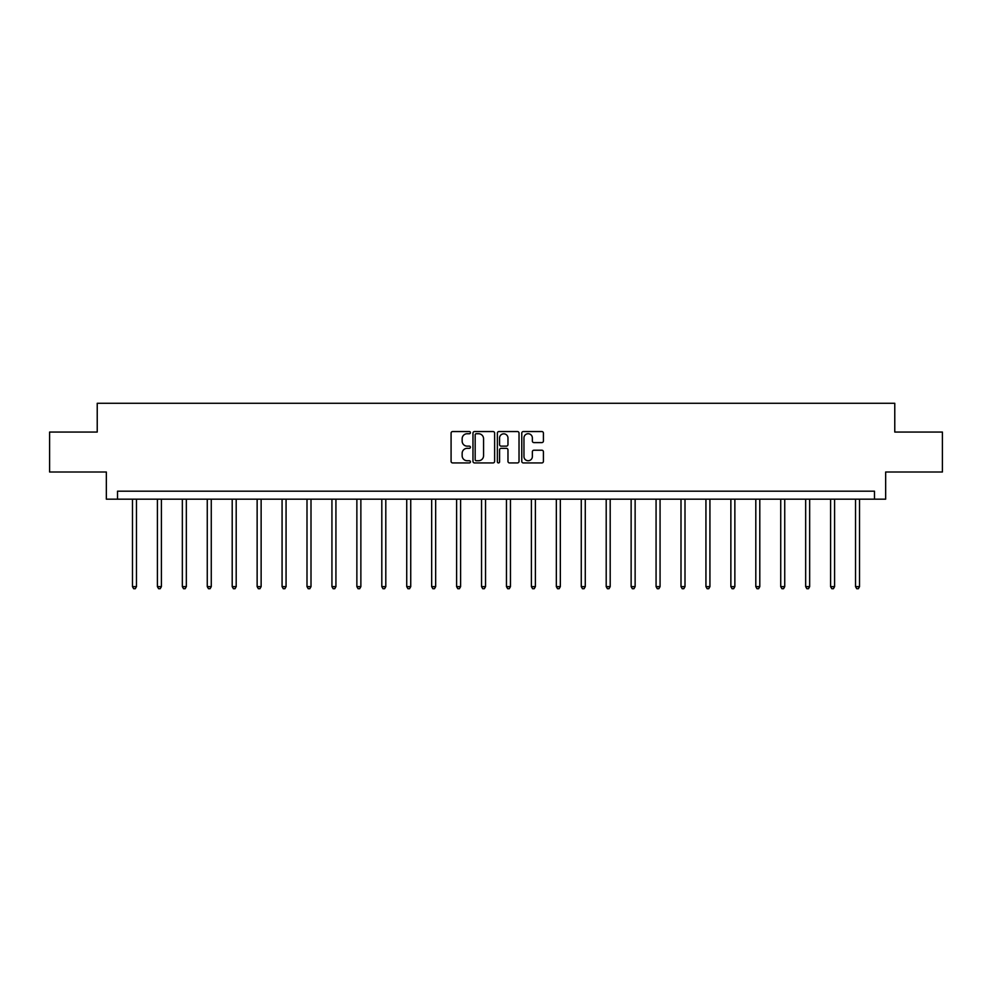 <?xml version="1.0" encoding="UTF-8"?>
<svg xmlns="http://www.w3.org/2000/svg" width="992" height="992" viewBox="0 0 992 992"><rect width="100%" height="100%" fill="white"/><g stroke="black" fill="none" stroke-linecap="round" stroke-linejoin="round"><path stroke-width="1.49" d="M470.431 432.648A1.104 1.104 0 0 0 469.328 431.545L452.662 431.545A1.575 1.575 0 0 0 451.087 433.12L451.087 461.354A1.575 1.575 0 0 0 452.662 462.929L469.328 462.929A1.104 1.104 0 0 0 470.431 461.826A1.104 1.104 0 0 0 469.328 460.734L467.17 460.734A5.022 5.022 0 0 1 462.148 455.712L462.148 453.356A5.022 5.022 0 0 1 467.17 448.334L469.328 448.334A1.104 1.104 0 0 0 470.431 447.231A1.104 1.104 0 0 0 469.328 446.14L467.17 446.14A5.022 5.022 0 0 1 462.148 441.118L462.148 438.762A5.022 5.022 0 0 1 467.17 433.74L469.328 433.74A1.104 1.104 0 0 0 470.431 432.648M541.843 442.606A1.575 1.575 0 0 0 543.418 441.043L543.418 433.12A1.575 1.575 0 0 0 541.843 431.545L523.342 431.545A1.575 1.575 0 0 0 521.767 433.12L521.767 461.354A1.575 1.575 0 0 0 523.342 462.929L541.843 462.929A1.575 1.575 0 0 0 543.418 461.354L543.418 451.782A1.575 1.575 0 0 0 541.843 450.219L533.932 450.219A1.575 1.575 0 0 0 532.357 451.782L532.357 456.531A4.191 4.191 0 0 1 528.166 460.734A4.191 4.191 0 0 1 523.962 456.531L523.962 437.943A4.191 4.191 0 0 1 528.166 433.74A4.191 4.191 0 0 1 532.357 437.943L532.357 441.043A1.575 1.575 0 0 0 533.932 442.606L541.843 442.606M874.473 499.174L885.658 499.174L885.658 472.006L942.4 472.006L942.4 432.053L894.772 432.053L894.772 403.285L97.228 403.285L97.228 432.053L49.6 432.053L49.6 472.006L106.342 472.006L106.342 499.174L874.473 499.174L874.473 491.189L117.527 491.189L117.527 499.174M494.624 433.12A1.575 1.575 0 0 0 493.061 431.545L474.548 431.545A1.575 1.575 0 0 0 472.973 433.12L472.973 461.354A1.575 1.575 0 0 0 474.548 462.929L493.061 462.929A1.575 1.575 0 0 0 494.624 461.354L494.624 433.12M498.939 431.545L517.452 431.545A1.575 1.575 0 0 1 519.027 433.12L519.027 461.354A1.575 1.575 0 0 1 517.452 462.929L509.528 462.929A1.575 1.575 0 0 1 507.966 461.354L507.966 449.909A1.575 1.575 0 0 0 506.391 448.334L501.134 448.334A1.575 1.575 0 0 0 499.571 449.909L499.571 461.826A1.104 1.104 0 0 1 498.468 462.929A1.104 1.104 0 0 1 497.376 461.826L497.376 433.12A1.575 1.575 0 0 1 498.939 431.545M476.272 433.74A1.104 1.104 0 0 0 475.168 434.843L475.168 459.631A1.104 1.104 0 0 0 476.272 460.734L478.541 460.734A5.022 5.022 0 0 0 483.563 455.712L483.563 438.762A5.022 5.022 0 0 0 478.541 433.74L476.272 433.74M507.966 438.018A4.191 4.191 0 0 0 503.762 433.826A4.191 4.191 0 0 0 499.571 438.018L499.571 444.565A1.575 1.575 0 0 0 501.134 446.14L506.391 446.14A1.575 1.575 0 0 0 507.966 444.565L507.966 438.018M132.469 499.174L132.469 586.644L136.462 586.644L136.462 499.174M136.462 586.644L135.272 588.715L133.672 588.715L132.469 586.644M157.406 499.174L157.406 586.644L161.398 586.644L161.398 499.174M161.398 586.644L160.196 588.715L158.608 588.715L157.406 586.644M182.342 499.174L182.342 586.644L186.335 586.644L186.335 499.174M186.335 586.644L185.132 588.715L183.532 588.715L182.342 586.644M207.266 499.174L207.266 586.644L211.271 586.644L211.271 499.174M211.271 586.644L210.068 588.715L208.469 588.715L207.266 586.644M232.202 499.174L232.202 586.644L236.195 586.644L236.195 499.174M236.195 586.644L235.005 588.715L233.405 588.715L232.202 586.644M257.139 499.174L257.139 586.644L261.132 586.644L261.132 499.174M261.132 586.644L259.929 588.715L258.342 588.715L257.139 586.644M282.075 499.174L282.075 586.644L286.068 586.644L286.068 499.174M286.068 586.644L284.865 588.715L283.266 588.715L282.075 586.644M306.999 499.174L306.999 586.644L311.004 586.644L311.004 499.174M311.004 586.644L309.802 588.715L308.202 588.715L306.999 586.644M331.936 499.174L331.936 586.644L335.928 586.644L335.928 499.174M335.928 586.644L334.738 588.715L333.138 588.715L331.936 586.644M356.872 499.174L356.872 586.644L360.865 586.644L360.865 499.174M360.865 586.644L359.662 588.715L358.062 588.715L356.872 586.644M381.808 499.174L381.808 586.644L385.801 586.644L385.801 499.174M385.801 586.644L384.598 588.715L382.999 588.715L381.808 586.644M406.732 499.174L406.732 586.644L410.738 586.644L410.738 499.174M410.738 586.644L409.535 588.715L407.935 588.715L406.732 586.644M431.669 499.174L431.669 586.644L435.662 586.644L435.662 499.174M435.662 586.644L434.471 588.715L432.872 588.715L431.669 586.644M456.605 499.174L456.605 586.644L460.598 586.644L460.598 499.174M460.598 586.644L459.395 588.715L457.796 588.715L456.605 586.644M481.542 499.174L481.542 586.644L485.534 586.644L485.534 499.174M485.534 586.644L484.332 588.715L482.732 588.715L481.542 586.644M506.466 499.174L506.466 586.644L510.458 586.644L510.458 499.174M510.458 586.644L509.268 588.715L507.668 588.715L506.466 586.644M531.402 499.174L531.402 586.644L535.395 586.644L535.395 499.174M535.395 586.644L534.204 588.715L532.605 588.715L531.402 586.644M556.338 499.174L556.338 586.644L560.331 586.644L560.331 499.174M560.331 586.644L559.128 588.715L557.529 588.715L556.338 586.644M581.262 499.174L581.262 586.644L585.268 586.644L585.268 499.174M585.268 586.644L584.065 588.715L582.465 588.715L581.262 586.644M606.199 499.174L606.199 586.644L610.192 586.644L610.192 499.174M610.192 586.644L609.001 588.715L607.402 588.715L606.199 586.644M631.135 499.174L631.135 586.644L635.128 586.644L635.128 499.174M635.128 586.644L633.938 588.715L632.338 588.715L631.135 586.644M656.072 499.174L656.072 586.644L660.064 586.644L660.064 499.174M660.064 586.644L658.862 588.715L657.262 588.715L656.072 586.644M680.996 499.174L680.996 586.644L685.001 586.644L685.001 499.174M685.001 586.644L683.798 588.715L682.198 588.715L680.996 586.644M705.932 499.174L705.932 586.644L709.925 586.644L709.925 499.174M709.925 586.644L708.734 588.715L707.135 588.715L705.932 586.644M730.868 499.174L730.868 586.644L734.861 586.644L734.861 499.174M734.861 586.644L733.658 588.715L732.071 588.715L730.868 586.644M755.805 499.174L755.805 586.644L759.798 586.644L759.798 499.174M759.798 586.644L758.595 588.715L756.995 588.715L755.805 586.644M780.729 499.174L780.729 586.644L784.734 586.644L784.734 499.174M784.734 586.644L783.531 588.715L781.932 588.715L780.729 586.644M805.665 499.174L805.665 586.644L809.658 586.644L809.658 499.174M809.658 586.644L808.468 588.715L806.868 588.715L805.665 586.644M830.602 499.174L830.602 586.644L834.594 586.644L834.594 499.174M834.594 586.644L833.392 588.715L831.804 588.715L830.602 586.644M855.538 499.174L855.538 586.644L859.531 586.644L859.531 499.174M859.531 586.644L858.328 588.715L856.728 588.715L855.538 586.644"/></g></svg>
